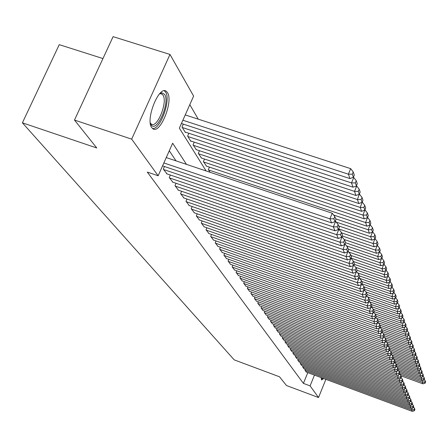 <?xml version="1.0" encoding="UTF-8"?>
<svg xmlns="http://www.w3.org/2000/svg" width="448" height="448" viewBox="0 0 448 448"><rect width="100%" height="100%" fill="white"/><g stroke="black" fill="none" stroke-linecap="round" stroke-linejoin="round"><path stroke-width="0.67" d="M323.753 378.554L321.658 379.977L321.188 377.608M151.743 127.607C145.158 119.465 159.236 84.717 166.382 91.381L167.479 92.624C173.65 101.31 159.97 134.887 152.746 128.666L151.743 127.607M102.956 58.559L59.254 44.654L22.4 122.814L234.22 359.873L279.518 376.796L286.496 385.532L318.528 397.538L310.094 385.874L314.462 375.116M22.4 122.814L96.768 147.969L74.48 120.058L113.098 36.658L169.977 54.443L193.62 96.096L179.357 128.145L206.108 170.951M198.268 119.162L189.812 104.647M305.362 369.331L304.976 370.278L306.387 372.126M303.044 366.005L302.652 366.979L304.091 368.861M300.681 362.617L300.278 363.608L301.75 365.529M298.267 359.156L297.853 360.17L299.359 362.13M295.803 355.622L295.383 356.658L296.918 358.658M293.289 352.016L292.858 353.069L294.426 355.113M290.724 348.326L290.276 349.406L291.878 351.495M288.098 344.562L287.644 345.666L289.279 347.799M285.415 340.71L284.95 341.841L286.625 344.019M282.671 336.778L282.195 337.932L283.909 340.161M279.871 332.752L279.384 333.934L281.131 336.213M277.004 328.636L276.506 329.846L278.292 332.181M274.075 324.43L273.56 325.668L275.391 328.054M271.074 320.118L270.547 321.39L272.423 323.831M268.005 315.711L267.467 317.01L269.382 319.508M264.863 311.198L264.309 312.53L266.269 315.084M261.649 306.578L261.078 307.938L263.088 310.559M258.356 301.84L257.768 303.24L259.823 305.922M254.979 296.99L254.374 298.418L256.486 301.168M251.518 292.012L250.897 293.485L253.064 296.302M247.974 286.916L247.335 288.422L249.553 291.312M244.334 281.686L243.678 283.231L245.958 286.194M240.604 276.315L239.932 277.906L242.267 280.946M236.779 270.81L236.085 272.446L238.476 275.559M232.848 265.154L232.131 266.834L234.595 270.038M228.816 259.347L228.077 261.072L230.602 264.359M224.672 253.383L223.91 255.158L226.503 258.535M220.41 247.246L219.626 249.077L222.298 252.543M216.037 240.94L215.225 242.822L217.969 246.389M211.534 234.455L210.694 236.393L213.517 240.061M206.903 227.786L206.041 229.779L208.942 233.554M202.138 220.914L201.242 222.97L204.232 226.856M197.232 213.836L196.308 215.958L199.388 219.962M192.175 206.545L191.223 208.734L194.393 212.856M186.973 199.035L185.982 201.292L189.252 205.542M181.602 191.285L180.572 193.614L183.949 197.999M176.064 183.288L175 185.696L178.478 190.221M170.346 175.034L169.243 177.526L172.838 182.19M164.45 166.51L163.302 169.086L167.014 173.902M183.299 124.124L182.006 127.03L185.394 132.496L185.528 132.182M188.854 133.274L187.611 136.08L190.887 141.378L191.022 141.075M194.242 142.134L193.038 144.85L196.342 149.688M199.455 150.718L198.302 153.345L201.505 158.038M204.518 159.04L203.398 161.588L206.506 166.135M209.423 167.11L208.348 169.579L210.006 172.256M186.486 164.371L172.648 143.214L158.155 175.773L147.297 172.082L303.408 383.382L307.787 372.641M176.036 160.866L169.282 150.78M74.48 120.058L131.673 139.149L169.977 54.443M325.881 379.344L318.528 397.538M303.408 383.382L310.094 385.874M158.155 175.773L131.673 139.149M163.856 162.96L329.907 218.854L332.231 213.231L166.247 157.584M162.562 165.872L331.638 222.908L329.907 218.854L333.866 218.792L335.059 221.637L335.983 219.402L334.796 216.546L333.866 218.792M332.231 213.231L334.796 216.546M335.059 221.637L331.638 222.908M182.879 120.232L348.393 174.188L349.961 178.595L181.418 123.514M352.313 174.171L353.388 177.257L354.295 175.056L353.226 171.954L352.313 174.171L348.393 174.188L350.689 168.655L185.237 114.929M349.961 178.595L353.388 177.257M353.226 171.954L350.689 168.655M159.628 93.733L161.924 92.814L164.618 94.388C170.436 102.642 156.464 133.829 150.998 124.645L150.354 123.346M150.321 123.06L151.189 124.012C157.002 129.041 168 102.066 162.988 95.138L162.109 94.153L160.485 93.688L159.438 93.946M152.533 128.503C160.362 129.858 171.164 99.848 165.62 92.159L164.349 90.798M321.328 379.49L322.689 378.162M322.084 377.938L321.166 378.202M163.604 169.518L333.346 226.895L335.63 221.362L335.227 221.228M166.594 173.762L335.02 230.815L333.346 226.895L337.238 226.828L338.391 229.578L339.298 227.377L338.15 224.616L337.238 226.828M335.63 221.362L338.15 224.616M338.391 229.578L335.02 230.815M169.534 177.94L336.672 234.674L338.912 229.225L338.582 229.113M172.43 182.05L338.296 238.465L336.672 234.674L340.497 234.595L341.611 237.255L342.502 235.094L341.393 232.422L340.497 234.595M338.912 229.225L341.393 232.422M341.611 237.255L338.296 238.465M175.28 186.099L339.892 242.194L342.093 236.83L341.824 236.74M178.086 190.086L341.46 245.862L339.892 242.194L343.65 242.116L344.725 244.686L345.604 242.553L344.529 239.971L343.65 242.116M342.093 236.83L344.529 239.971M344.725 244.686L341.46 245.862M180.846 194.006L343.006 249.474L344.96 244.121M183.568 197.865L344.523 253.025L343.006 249.474L346.702 249.39L347.743 251.882L348.606 249.777L347.564 247.279L346.702 249.39M345.167 244.188L347.564 247.279M347.743 251.882L344.523 253.025M182.291 127.49L351.501 182.924L353.018 187.186L185.114 132.042M355.348 182.896L356.39 185.886L357.28 183.714L356.25 180.718L355.348 182.896L351.501 182.924L353.752 177.475L353.254 177.313M353.018 187.186L356.714 186.004L354.502 191.374L358.288 191.335L359.29 194.225L360.17 192.091L359.167 189.19L358.288 191.335M356.25 180.718L353.752 177.475M187.886 136.528L354.502 191.374L355.97 195.49L190.618 140.941M355.97 195.49L359.29 194.225M359.167 189.19L356.714 186.004M193.306 145.281L357.409 199.545L358.831 203.532L195.955 149.554M361.127 199.506L362.102 202.3L362.964 200.194L361.995 197.389L361.127 199.506L357.409 199.545L359.318 194.169M358.831 203.532L362.102 202.3M361.995 197.389L359.582 194.258M198.559 153.765L360.226 207.458L361.598 211.322L201.124 157.909M363.877 207.407L364.823 210.118L365.669 208.046L364.734 205.324L363.877 207.407L360.226 207.458L362.152 202.177M361.598 211.322L364.823 210.118M364.734 205.324L362.359 202.244M186.245 201.667L346.018 256.525L347.995 251.266M188.882 205.414L347.491 259.963L346.018 256.525L349.653 256.435L350.666 258.849L351.512 256.777L350.504 254.352L349.653 256.435M348.146 251.317L350.504 254.352M350.666 258.849L347.491 259.963M203.65 161.991L362.947 215.118L364.28 218.859L206.142 166.012M366.542 215.068L367.455 217.689L368.29 215.645L367.382 213.013L366.542 215.068L362.947 215.118L364.896 209.933M364.28 218.859L367.455 217.689M367.382 213.013L365.047 209.983M191.481 209.104L348.942 263.351L350.935 258.188M194.034 212.733L350.37 266.689L348.942 263.351L352.514 263.262L353.5 265.597L354.329 263.558L353.354 261.206L352.514 263.262M351.036 258.222L353.354 261.206M353.5 265.597L350.37 266.689M208.589 169.971L365.59 222.544L366.878 226.173L333.603 215.006M369.13 222.488L370.014 225.03L370.832 223.014L369.953 220.461L369.13 222.488L365.59 222.544L367.556 217.448M366.878 226.173L370.014 225.03M369.953 220.461L367.657 217.482M196.56 216.311L351.775 269.976L353.78 264.897M199.041 219.839L353.158 273.207L351.775 269.976L355.292 269.875L356.244 272.143L357.062 270.133L356.115 267.854L355.292 269.875M353.83 264.919L356.115 267.854M356.244 272.143L353.158 273.207M335.754 218.854L368.15 229.746L369.398 233.262L336.179 222.074M371.633 229.678L372.49 232.148L373.296 230.16L372.445 227.685L371.633 229.678L368.15 229.746L370.132 224.739M369.398 233.262L372.49 232.148M372.445 227.685L370.182 224.75M201.488 223.317L354.519 276.394L356.546 271.41L358.792 274.299L357.98 276.293L358.904 278.494L359.71 276.511L358.792 274.299M203.896 226.738L355.863 279.53L354.519 276.394L357.98 276.293M358.904 278.494L355.863 279.53M338.705 225.954L370.63 236.729L371.846 240.139L338.66 228.922M374.058 236.662L370.63 236.729L372.63 231.806L374.858 234.69L374.058 236.662L374.892 239.053L375.687 237.093L374.858 234.69M371.846 240.139L374.892 239.053M206.276 230.115L357.185 282.621L358.854 278.51M208.617 233.442L358.49 285.667L357.185 282.621L360.595 282.52L361.491 284.654L362.281 282.699L361.39 280.554L360.595 282.52M359.206 277.743L361.39 280.554M361.491 284.654L358.49 285.667M341.566 232.842L373.044 243.505L374.22 246.82L342.154 235.939M376.415 243.432L377.227 245.756L378.006 243.824L377.205 241.489L376.415 243.432L373.044 243.505L374.836 239.07M374.22 246.82L377.227 245.756M377.205 241.489L375.038 238.689M210.924 236.718L359.772 288.669L361.379 284.687M213.203 239.954L361.038 291.626L359.772 288.669L363.126 288.562L364 290.634L364.778 288.702L363.91 286.619L363.126 288.562M361.794 283.898L363.91 286.619M364 290.634L361.038 291.626M344.137 239.462L375.379 250.085L376.527 253.299L345.526 242.749M378.706 250.006L379.49 252.263L380.262 250.354L379.478 248.091L378.706 250.006L375.379 250.085L377.115 245.795M376.527 253.299L379.49 252.263M379.478 248.091L377.378 245.375M215.449 243.141L362.281 294.543L363.838 290.69M217.661 246.282L363.513 297.416L362.281 294.543L365.59 294.431L366.436 296.442L367.203 294.538L366.363 292.516L365.59 294.431M364.302 289.873L366.363 292.516M366.436 296.442L363.513 297.416M346.438 245.829L377.653 256.474L378.767 259.599L348.37 249.217M380.929 256.39L381.69 258.586L382.446 256.704L381.69 254.503L380.929 256.39L377.653 256.474L379.333 252.319M378.767 259.599L381.69 258.586M381.69 254.503L379.652 251.866M219.845 249.385L364.722 300.244L366.229 296.514M221.995 252.442L365.915 303.038L364.722 300.244L367.982 300.132L368.799 302.086L369.555 300.21L368.738 298.245L367.982 300.132M366.744 295.674L368.738 298.245M368.799 302.086L365.915 303.038M348.69 252.017L379.859 262.685L380.94 265.72L350.958 255.444M383.085 262.595L383.83 264.729L384.574 262.87L383.835 260.73L383.085 262.595L379.859 262.685L381.483 258.658M380.94 265.72L383.83 264.729M383.835 260.73L381.858 258.171M224.118 255.455L367.097 305.788L368.547 302.17M226.218 258.429L368.256 308.504L367.097 305.788L370.306 305.67L371.101 307.574L371.846 305.721L371.05 303.811L370.306 305.67M369.113 301.314L371.05 303.811M371.101 307.574L368.256 308.504M350.986 258.07L382.004 268.716L383.057 271.673L353.472 261.503M385.185 268.632L385.907 270.704L386.641 268.867L385.924 266.79L385.185 268.632L382.004 268.716L383.578 264.813M383.057 271.673L385.907 270.704M385.924 266.79L384.003 264.298M228.284 261.363L369.398 311.181L370.81 307.67M230.322 264.264L370.53 313.818L369.398 311.181L372.562 311.058L373.341 312.911L374.074 311.08L373.302 309.221L372.562 311.058M371.414 306.796L373.302 309.221M373.341 312.911L370.53 313.818M354.049 264.242L384.093 274.585L385.118 277.463L355.695 267.316M387.229 274.495L387.929 276.511L388.657 274.702L387.957 272.681L387.229 274.495L384.093 274.585L385.616 270.799M385.118 277.463L387.929 276.511M387.957 272.681L386.086 270.262M232.333 267.12L371.644 316.422L373.01 313.018M234.315 269.937L372.742 318.993L371.644 316.422L374.763 316.299L375.519 318.102L376.242 316.294L375.491 314.485L374.763 316.299M373.654 312.127L375.491 314.485M375.519 318.102L372.742 318.993M357.017 270.245L386.126 280.297L387.117 283.097L357.728 272.927M389.217 280.202L389.894 282.162L390.611 280.375L389.934 278.41L389.217 280.202L386.126 280.297L387.598 276.623M387.117 283.097L389.894 282.162M389.934 278.41L388.114 276.058M236.275 272.72L373.828 321.524L375.15 318.22M238.213 275.464L374.892 324.022L373.828 321.524L376.902 321.401L377.636 323.154L378.347 321.367L377.619 319.609L376.902 321.401M375.833 317.318L377.619 319.609M377.636 323.154L374.892 324.022M359.47 275.94L388.097 285.852L389.066 288.579L359.71 278.393M391.149 285.757L391.81 287.666L392.515 285.902L391.854 283.987L391.149 285.757L388.097 285.852L389.525 282.285M389.066 288.579L391.81 287.666M391.854 283.987L390.085 281.697M240.122 278.18L375.95 326.491L377.233 323.282M242.004 280.851L376.992 328.922L375.95 326.491L378.986 326.362L379.697 328.07L380.402 326.306L379.691 324.593L378.986 326.362M377.95 322.364L379.691 324.593M379.697 328.07L376.992 328.922M361.76 281.445L390.023 291.262L390.964 293.916L361.838 283.786M393.03 291.161L393.674 293.02L394.369 291.278L393.725 289.414L393.03 291.161L390.023 291.262L391.406 287.801M390.964 293.916L393.674 293.02M393.725 289.414L392 287.185M243.863 283.494L378.017 331.324L379.26 328.21M245.7 286.104L379.03 333.698L378.017 331.324L381.013 331.195L381.707 332.858L382.402 331.122L381.707 329.448L381.013 331.195M380.016 327.281L381.707 329.448M381.707 332.858L379.03 333.698M363.989 286.81L391.894 296.531L392.818 299.113L364.554 289.257M394.862 296.43L395.494 298.239L396.178 296.52L395.55 294.7L394.862 296.43L391.894 296.531L393.238 293.166M392.818 299.113L395.494 298.239M395.55 294.7L393.87 292.533M247.514 288.68L380.033 336.034L381.242 333.004M249.306 291.222L381.018 338.346L380.033 336.034L382.984 335.905L383.662 337.523L384.345 335.804L383.673 334.18L382.984 335.905M382.021 332.063L383.673 334.18M383.662 337.523L381.018 338.346M365.926 291.956L393.719 301.666L394.615 304.181L367.181 294.588M396.648 301.56L397.264 303.324L397.936 301.622L397.326 299.852L396.648 301.56L393.719 301.666L395.024 298.39M394.615 304.181L397.264 303.324M397.326 299.852L395.69 297.741M251.076 293.737L381.998 340.626L383.169 337.68M252.823 296.212L382.962 342.877L381.998 340.626L384.91 340.497L385.571 342.07L386.243 340.374L385.588 338.789L384.91 340.497M383.981 336.728L385.588 338.789M385.571 342.07L382.962 342.877M367.73 296.94L395.5 306.667L396.374 309.12L369.32 299.634M398.39 306.561L398.989 308.28L399.655 306.6L399.056 304.875L398.39 306.561L395.5 306.667L396.766 303.486M396.374 309.12L398.989 308.28M399.056 304.875L397.466 302.814M254.548 298.665L383.908 345.1L385.05 342.233M256.25 301.084L384.849 347.295L383.908 345.1L386.786 344.966L387.43 346.506L388.097 344.826L387.453 343.28L386.786 344.966M385.89 341.275L387.453 343.28M387.43 346.506L384.849 347.295M369.494 301.806L397.236 311.545L398.087 313.936L371.358 304.539M400.086 311.433L400.669 313.113L401.324 311.45L400.747 309.77L400.086 311.433L397.236 311.545L398.462 308.448M398.087 313.936L400.669 313.113M400.747 309.77L399.19 307.765M257.936 303.475L385.778 349.462L386.882 346.674M259.599 305.838L386.691 351.602L385.778 349.462L388.612 349.328L389.245 350.829L389.9 349.171L389.273 347.665L388.612 349.328M387.75 345.705L389.273 347.665M389.245 350.829L386.691 351.602M371.476 306.639L398.927 316.299L399.756 318.634L373.346 309.327M401.738 316.187L402.31 317.822L402.959 316.182L402.394 314.541L401.738 316.187L398.927 316.299L400.12 313.286M399.756 318.634L402.31 317.822M402.394 314.541L400.876 312.586M261.24 308.168L387.598 353.718L388.674 351.002M262.864 310.475L388.489 355.802L387.598 353.718L390.398 353.578L391.014 355.046L391.658 353.405L391.048 351.938L390.398 353.578M389.558 350.028L391.048 351.938M391.014 355.046L388.489 355.802M373.895 311.528L400.574 320.936L401.386 323.215L375.043 313.914M403.351 320.824L403.906 322.42L404.55 320.802L403.995 319.194L403.351 320.824L400.574 320.936L401.733 318.007M401.386 323.215L403.906 322.42M403.995 319.194L402.517 317.29M264.466 312.754L389.374 357.868L390.415 355.225M266.056 315.006L390.242 359.906L389.374 357.868L392.14 357.734L392.739 359.162L393.378 357.538L392.778 356.104L392.14 357.734M391.328 354.245L392.778 356.104M392.739 359.162L390.242 359.906M376.242 316.294L402.186 325.466L402.976 327.684L376.65 318.371M404.925 325.349L405.468 326.906L406.101 325.304L405.563 323.742L404.925 325.349L402.186 325.466L403.312 322.61M402.976 327.684L405.468 326.906M405.563 323.742L404.118 321.882M267.618 317.229L391.104 361.917L392.123 359.346M269.17 319.43L391.955 363.91L391.104 361.917L393.837 361.782L394.419 363.177L395.052 361.575L394.47 360.175L393.837 361.782M393.053 358.355L394.47 360.175M394.419 363.177L391.955 363.91M378.112 320.796L403.754 329.885L404.527 332.052L378.23 322.722M406.465 329.767L406.991 331.29L407.618 329.7L407.092 328.177L406.465 329.767L403.754 329.885L404.852 327.102M404.527 332.052L406.991 331.29M407.092 328.177L405.686 326.362M270.698 321.602L392.795 365.876L393.786 363.367M272.21 323.753L393.63 367.814L392.795 365.876L395.494 365.736L396.066 367.097L396.693 365.512L396.122 364.146L395.494 365.736M394.738 362.376L396.122 364.146M396.066 367.097L393.63 367.814M379.938 325.192L405.289 334.197L406.039 336.314L380.089 327.09M407.966 334.079L408.481 335.563L409.097 333.995L408.587 332.506L407.966 334.079L405.289 334.197L406.358 331.486M406.039 336.314L408.481 335.563M408.587 332.506L407.21 330.736M273.706 325.875L394.447 369.734L395.41 367.293M275.19 327.975L395.259 371.633L394.447 369.734L397.113 369.594L397.673 370.927L398.289 369.359L397.734 368.026L397.113 369.594M396.385 366.296L397.734 368.026M397.673 370.927L395.259 371.633M381.724 329.487L406.784 338.408L407.523 340.48L382.256 331.475M409.433 338.29L409.937 339.741L410.547 338.19L410.043 336.734L409.433 338.29L406.784 338.408L407.826 335.765M407.523 340.48L409.937 339.741M410.043 336.734L408.699 335.009M276.651 330.053L396.066 373.509L397.001 371.123M278.096 332.108L396.855 375.362L396.066 373.509L398.698 373.369L399.241 374.668L399.851 373.117L399.308 371.812L398.698 373.369M397.986 370.126L399.308 371.812M399.241 374.668L396.855 375.362M383.219 333.598L408.251 342.524L408.968 344.546L384.322 335.748M410.861 342.406L411.354 343.823L411.958 342.289L411.466 340.866L410.861 342.406L408.251 342.524L409.265 339.948M408.968 344.546L411.354 343.823M411.466 340.866L410.155 339.181M279.524 334.135L397.639 377.194L398.552 374.87M280.935 336.146L398.418 379.008L397.639 377.194L400.243 377.054L400.775 378.325L401.374 376.79L400.848 375.514L400.243 377.054M399.554 373.867L400.848 375.514M400.775 378.325L398.418 379.008M384.664 337.607L409.679 346.545L410.385 348.522L386.008 339.802M412.261 346.427L412.742 347.81L413.342 346.293L412.86 344.904L412.261 346.427L409.679 346.545L410.67 344.03M410.385 348.522L412.742 347.81M412.86 344.904L411.578 343.252M282.335 338.128L399.179 380.794L400.07 378.526M283.718 340.094L399.941 382.57L399.179 380.794L401.755 380.654L402.276 381.898L402.87 380.38L402.349 379.137L401.755 380.654M401.089 377.524L402.349 379.137M402.276 381.898L399.941 382.57M386.086 341.527L411.079 350.476L411.762 352.408L387.654 343.767M413.633 350.358L414.103 351.708L414.691 350.207L414.221 348.846L413.633 350.358L411.079 350.476L412.042 348.023M411.762 352.408L414.103 351.708M414.221 348.846L412.972 347.239M285.085 342.031L400.686 384.317L401.554 382.105M286.434 343.952L401.43 386.047L400.686 384.317L403.228 384.177L403.738 385.392L404.326 383.891L403.822 382.67L403.228 384.177M402.59 381.097L403.822 382.67M403.738 385.392L401.43 386.047M387.834 345.492L412.446 354.323L413.118 356.21L389.262 347.642M414.966 354.2L415.43 355.522L416.007 354.038L415.554 352.705L414.966 354.2L412.446 354.323L413.381 351.926M413.118 356.21L415.43 355.522M415.554 352.705L414.327 351.131M287.773 345.85L402.158 387.761L403.01 385.599M289.1 347.732L402.886 389.458L402.158 387.761L404.673 387.621L405.171 388.808L405.754 387.324L405.255 386.131L404.673 387.621M404.051 384.591L405.255 386.131M405.171 388.808L402.886 389.458M389.788 349.457L413.778 358.081L414.439 359.929L390.589 351.35M416.276 357.958L416.724 359.251L417.301 357.778L416.853 356.479L416.276 357.958L413.778 358.081L414.697 355.74M414.439 359.929L416.724 359.251M416.853 356.479L415.654 354.939M290.405 349.591L403.603 391.132L404.426 389.021M291.704 351.434L404.309 392.784L403.603 391.132L406.084 390.986L406.571 392.151L407.148 390.678L406.661 389.514L406.084 390.986M405.485 388.007L406.661 389.514M406.571 392.151L404.309 392.784M391.619 353.304L415.089 361.754L415.733 363.563L391.899 354.973M417.553 361.631L417.995 362.897L418.566 361.441L418.124 360.17L417.553 361.631L415.089 361.754L415.979 359.47M415.733 363.563L417.995 362.897M418.124 360.17L416.954 358.669M292.986 353.248L405.009 394.425L405.815 392.364M294.252 355.051L405.703 396.043L405.009 394.425L407.467 394.285L407.943 395.416L408.509 393.966L408.038 392.823L407.467 394.285M406.885 391.35L408.038 392.823M407.943 395.416L405.703 396.043M393.142 356.978L416.366 365.35L416.998 367.119L393.187 358.523M418.807 365.226L419.238 366.47L419.798 365.025L419.367 363.782L418.807 365.226L416.366 365.35L417.239 363.121M416.998 367.119L419.238 366.47M419.367 363.782L418.225 362.309M295.506 356.832L406.392 397.65L407.176 395.634M296.75 358.596L407.07 399.235L406.392 397.65L408.822 397.505L409.287 398.619L409.847 397.18L409.382 396.06L408.822 397.505M408.257 394.621L409.382 396.06M409.287 398.619L407.07 399.235M394.638 360.567L417.62 368.872L418.236 370.602L394.828 362.141M420.028 368.749L420.454 369.958L421.008 368.536L420.588 367.315L420.028 368.749L417.62 368.872L418.471 366.694M418.236 370.602L420.454 369.958M420.588 367.315L419.468 365.876M297.976 360.343L407.742 400.803L408.509 398.832M299.191 362.068L408.402 402.36L407.742 400.803L410.144 400.663L410.598 401.75L411.152 400.327L410.698 399.23L410.144 400.663M409.595 397.824L410.698 399.23M410.598 401.75L408.402 402.36M396.066 364.073L418.846 372.316L419.446 374.013L396.603 365.736M421.232 372.193L421.641 373.38L422.195 371.969L421.781 370.776L421.232 372.193L418.846 372.316L419.675 370.188M419.446 374.013L421.641 373.38M421.781 370.776L420.683 369.365M300.395 363.776L409.063 403.894L409.814 401.968M301.588 365.467L409.713 405.412L409.063 403.894L411.438 403.749L411.886 404.818L412.434 403.407L411.992 402.338L411.438 403.749M410.911 400.954L411.992 402.338M411.886 404.818L409.713 405.412M397.275 367.438L420.045 375.693L420.633 377.35L398.233 369.225M422.402 375.564L422.811 376.729L423.354 375.329L422.951 374.164L422.402 375.564L420.045 375.693L420.857 373.61M420.633 377.35L422.811 376.729M422.951 374.164L421.876 372.781M302.77 367.142L410.357 406.918L411.09 405.037M303.934 368.799L410.995 408.408L410.357 406.918L412.709 406.773L413.146 407.82L413.689 406.426L413.252 405.373L412.709 406.773M412.194 404.023L413.252 405.373M413.146 407.82L410.995 408.408M398.462 370.731L421.215 378.997L421.798 380.621L399.616 372.562M423.556 378.868L423.948 380.01L424.486 378.622L424.094 377.479L423.556 378.868L421.215 378.997L422.01 376.958M421.798 380.621L423.948 380.01M424.094 377.479L423.041 376.13M305.088 370.44L411.622 409.881L412.339 408.038M306.236 372.064L412.25 411.342L411.622 409.881L413.952 409.741L414.378 410.76L414.915 409.377L414.49 408.352L413.952 409.741M413.454 407.025L414.49 408.352M414.378 410.76L412.25 411.342M399.633 373.962L422.369 382.234L422.934 383.824L400.977 375.833M424.682 382.105L425.068 383.219L425.6 381.847L425.214 380.727L424.682 382.105L422.369 382.234L423.142 380.24M422.934 383.824L425.068 383.219M425.214 380.727L424.183 379.406M150.36 123.357L150.567 123.866M160.485 93.688L161.924 92.814M160.014 93.481L160.546 93.654M160.642 93.682L162.109 94.153"/></g></svg>
